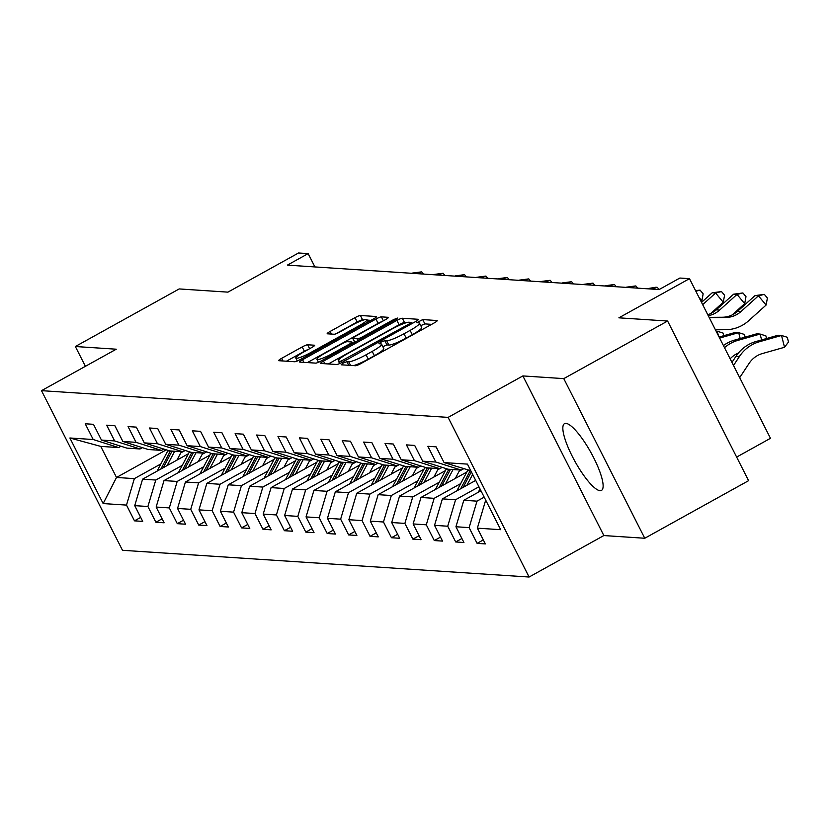 <?xml version="1.0" encoding="UTF-8"?>
<svg xmlns="http://www.w3.org/2000/svg" width="830" height="830" viewBox="0 0 830 830"><rect width="100%" height="100%" fill="white"/><g stroke="black" fill="none" stroke-linecap="round" stroke-linejoin="round"><path stroke-width="1.25" d="M343.07 363.156L341.161 364.795L355.479 365.74A4.804 0.706 -26.9 0 0 360.905 363.571L434.287 322.87A4.804 0.706 -26.9 0 0 437.223 320.608A4.804 0.706 -26.9 0 0 437.016 320.525L422.698 319.581L416.847 322.683L418.849 322.87A15.365 2.272 -26.9 0 1 419.503 323.15A15.365 2.272 -26.9 0 1 410.113 330.392L403.992 333.774A15.365 2.272 -26.9 0 1 386.635 340.725L384.788 340.611L380.991 342.126L378.937 343.713L380.929 343.9A15.365 2.272 -26.9 0 1 381.582 344.18A15.365 2.272 -26.9 0 1 372.193 351.412L366.082 354.804A15.365 2.272 -26.9 0 1 348.725 361.756L346.867 361.631L343.07 363.156M431.642 324.343L424.887 323.897L420.748 325.609M419.503 323.15L421.692 327.466A15.365 2.272 -26.9 0 1 412.303 334.698L406.181 338.09A15.365 2.272 -26.9 0 1 388.824 345.041L386.977 344.927L382.838 346.639M600.059 490.686A38.159 9.13 -119 0 0 601.491 490.406A38.159 9.13 -119 0 0 592.361 455.172A38.159 9.13 -119 0 0 565.915 423.383A38.159 9.13 -119 0 0 564.483 423.674A38.159 9.13 -119 0 0 573.613 458.907A38.159 9.13 -119 0 0 600.059 490.686M307.619 344.772A4.804 0.706 -26.9 0 0 302.193 346.94L281.609 358.353A4.804 0.706 -26.9 0 0 278.673 360.614A4.804 0.706 -26.9 0 0 278.88 360.708L294.775 361.756A4.804 0.706 -26.9 0 0 300.201 359.577L373.583 318.886A4.804 0.706 -26.9 0 0 376.519 316.624A4.804 0.706 -26.9 0 0 376.312 316.531L360.417 315.483A4.804 0.706 -26.9 0 0 354.991 317.662L330.122 331.45A4.804 0.706 -26.9 0 0 327.186 333.712A4.804 0.706 -26.9 0 0 327.394 333.805L334.2 334.251A4.804 0.706 -26.9 0 0 339.626 332.073L351.951 325.236A12.844 1.899 -26.9 0 1 367.016 319.664A12.844 1.899 -26.9 0 1 359.162 325.713L310.845 352.501A12.844 1.899 -26.9 0 1 295.791 358.072A12.844 1.899 -26.9 0 1 303.645 352.024L311.696 347.563A4.804 0.706 -26.9 0 0 314.632 345.301A4.804 0.706 -26.9 0 0 314.425 345.218L307.619 344.772L309.621 348.714M651.104 289.037L647.94 288.57L655.897 287.242L657.267 287.336L659.113 289.556L287.377 265.123L308.148 253.607L298.541 252.974L227.928 292.139L179.197 288.933L75.354 346.515L85.407 366.321M522.869 375.928L603.856 535.558L644.765 538.255L563.778 378.615L522.869 375.928L448.107 417.386L41.5 390.66L116.262 349.202L75.354 346.515M563.778 378.615L667.611 321.034L748.598 480.663L644.765 538.255M736.635 457.081L770.479 438.302L689.491 278.673L618.879 317.828L667.611 321.034M689.491 278.673L679.884 278.04L659.113 289.556M323.513 361.112A4.804 0.706 -26.9 0 0 320.577 363.374A4.804 0.706 -26.9 0 0 320.785 363.457L336.679 364.505A4.804 0.706 -26.9 0 0 342.105 362.337L415.488 321.635A4.804 0.706 -26.9 0 0 418.424 319.374A4.804 0.706 -26.9 0 0 418.216 319.291L402.322 318.243A4.804 0.706 -26.9 0 0 396.896 320.411L323.513 361.112L324.841 363.727M315.732 363.125L299.827 362.088A4.804 0.706 -26.9 0 1 299.62 361.994A4.804 0.706 -26.9 0 1 302.556 359.732L375.949 319.042A4.804 0.706 -26.9 0 1 381.364 316.863L388.17 317.309A4.804 0.706 -26.9 0 1 388.378 317.402A4.804 0.706 -26.9 0 1 385.442 319.664L355.686 336.171A4.804 0.706 -26.9 0 0 352.75 338.433A4.804 0.706 -26.9 0 0 352.947 338.515L357.471 338.816A4.804 0.706 -26.9 0 0 362.886 336.638L393.877 319.457L397.819 318.004L395.765 319.581L321.148 360.957A4.804 0.706 -26.9 0 1 315.732 363.125M448.107 417.386L529.094 577.026L122.487 550.3L41.5 390.66M140.695 517.401L134.481 520.846L142.719 521.385L134.73 505.646L147.906 506.508L155.895 522.257L164.132 522.796L156.144 507.047L169.32 507.919L177.309 523.668L185.547 524.207L177.558 508.458L190.734 509.319L198.723 525.068L206.96 525.608L198.972 509.869L212.148 510.73L220.137 526.479L228.375 527.019L220.386 511.27L233.572 512.141L241.561 527.89L249.788 528.43L241.8 512.681L254.986 513.542L262.975 529.291L271.202 529.831L263.214 514.092L276.4 514.953L284.389 530.702L292.627 531.241L284.628 515.492L297.814 516.364L305.803 532.113L314.041 532.653L306.052 516.903L319.228 517.775L327.217 533.514L335.455 534.064L327.466 518.314L340.642 519.175L348.631 534.925L356.869 535.464L348.88 519.715L362.056 520.586L370.045 536.336L378.283 536.875L370.294 521.126L383.47 521.997L391.459 537.736L399.697 538.286L391.708 522.537L404.884 523.398L412.873 539.147L421.111 539.687L413.122 523.938L426.298 524.809L434.287 540.558L442.525 541.098L434.536 525.349L447.712 526.22L455.701 541.959L463.939 542.509L455.95 526.76L469.126 527.621L477.115 543.37L485.353 543.909L477.364 528.16L500.698 529.696L467.435 464.115L444.092 462.59L436.103 446.841L427.865 446.301L435.854 462.04L461.231 470.091L448.044 469.22L422.678 461.179L414.689 445.43L406.451 444.89L414.44 460.64L439.817 468.68L426.63 467.819L401.264 459.768L393.275 444.019L385.037 443.479L393.026 459.229L418.403 467.269L405.216 466.408L379.85 458.368L371.861 442.618L363.623 442.079L371.612 457.818L396.989 465.869L383.802 464.997L358.436 456.957L350.447 441.207L342.209 440.668L350.198 456.417L375.565 464.458L362.388 463.596L337.022 455.546L329.033 439.796L320.795 439.257L328.784 455.006L354.151 463.047L340.974 462.186L315.608 454.145L307.619 438.396L299.381 437.856L307.37 453.595L332.737 461.646L319.56 460.775L294.194 452.734L286.205 436.985L277.967 436.445L285.956 452.194L311.323 460.235L298.146 459.374L272.78 451.323L264.791 435.574L256.553 435.034L264.542 450.783L289.909 458.824L276.732 457.963L251.366 449.922L243.377 434.173L235.139 433.634L243.128 449.372L268.495 457.423L255.318 456.552L229.952 448.511L221.963 432.762L213.725 432.223L221.714 447.972L247.081 456.012L233.904 455.151L208.538 447.1L200.549 431.351L192.311 430.812L200.3 446.561L225.667 454.601L212.49 453.74L187.124 445.7L179.135 429.95L170.897 429.411L178.886 445.15L204.253 453.201L191.076 452.329L165.71 444.289L157.71 428.539L149.483 428L157.472 443.749L182.839 451.79L169.662 450.918L144.285 442.878L136.296 427.128L128.069 426.589L136.058 442.338L161.425 450.379L148.248 449.518L122.871 441.467L114.882 425.728L106.655 425.178L114.644 440.927L140.011 448.978L126.834 448.107L101.457 440.066L93.468 424.317L85.231 423.777L93.219 439.526L118.597 447.567L100.752 446.395L116.511 477.458L134.356 478.63L160.864 463.929M134.481 520.846L126.492 505.096L103.159 503.571L69.886 437.991L93.219 439.526M101.457 440.066L114.644 440.927M122.871 441.467L136.058 442.338M144.285 442.878L157.472 443.749M165.71 444.289L178.886 445.15M187.124 445.7L200.3 446.561M208.538 447.1L221.714 447.972M229.952 448.511L243.128 449.372M251.366 449.922L264.542 450.783M272.78 451.323L285.956 452.194M294.194 452.734L307.37 453.595M315.608 454.145L328.784 455.006M337.022 455.546L350.198 456.417M358.436 456.957L371.612 457.818M379.85 458.368L393.026 459.229M401.264 459.768L414.44 460.64M422.678 461.179L435.854 462.04M182.278 465.34L155.77 480.041L142.594 479.169L188.4 453.761M202.25 454.259L204.18 453.19M142.387 447.661L140.011 448.978M142.594 479.169L134.73 505.646M155.77 480.041L147.906 506.508M203.692 466.74L177.184 481.442L164.008 480.58L209.814 455.172M223.664 455.67L225.594 454.601M163.8 449.061L161.425 450.379M164.008 480.58L156.144 507.047M177.184 481.442L169.32 507.919M225.106 468.151L198.598 482.853L185.422 481.991L231.228 456.583M245.078 457.071L247.008 456.012M185.215 450.472L182.839 451.79M185.422 481.991L177.558 508.458M198.598 482.853L190.734 509.319M246.52 469.562L220.012 484.264L206.836 483.392L252.642 457.984M266.492 458.482L268.422 457.413M206.629 451.883L204.253 453.201M206.836 483.392L198.972 509.869M220.012 484.264L212.148 510.73M267.934 470.963L241.426 485.664L228.25 484.803L274.066 459.395M287.906 459.893L289.836 458.824M228.043 453.284L225.667 454.601M228.25 484.803L220.386 511.27M241.426 485.664L233.572 512.141M289.348 472.374L262.84 487.075L249.664 486.214L295.48 460.806M309.32 461.293L311.25 460.235M249.457 454.695L247.081 456.012M249.664 486.214L241.8 512.681M262.84 487.075L254.986 513.542M310.762 473.785L284.254 488.486L271.078 487.615L316.894 462.217M330.734 462.704L332.664 461.636M270.87 456.106L268.495 457.423M271.078 487.615L263.214 514.092M284.254 488.486L276.4 514.953M332.176 475.185L305.668 489.887L292.492 489.026L338.308 463.617M352.159 464.115L354.078 463.047M292.285 457.506L289.909 458.824M292.492 489.026L284.628 515.492M305.668 489.887L297.814 516.364M353.59 476.596L327.082 491.298L313.906 490.437L359.722 465.028M373.573 465.526L375.492 464.458M313.699 458.917L311.323 460.235M313.906 490.437L306.052 516.903M327.082 491.298L319.228 517.775M375.004 478.007L348.496 492.709L335.32 491.837L381.136 466.439M394.987 466.927L396.906 465.858M335.113 460.328L332.737 461.646M335.32 491.837L327.466 518.314M348.496 492.709L340.642 519.175M396.429 479.408L369.91 494.109L356.734 493.248L402.55 467.84M416.401 468.338L418.32 467.269M356.526 461.729L354.151 463.047M356.734 493.248L348.88 519.715M369.91 494.109L362.056 520.586M417.843 480.819L391.324 495.52L378.148 494.659L423.964 469.251M437.815 469.749L439.734 468.68M377.94 463.14L375.565 464.458M378.148 494.659L370.294 521.126M391.324 495.52L383.47 521.997M439.257 482.23L412.738 496.931L399.562 496.06L445.378 470.662M459.229 471.15L461.148 470.081M399.355 464.551L396.989 465.869M399.562 496.06L391.708 522.537M412.738 496.931L404.884 523.398M460.671 483.631L434.163 498.332L420.976 497.471L466.792 472.063M420.769 465.952L418.403 467.269M420.976 497.471L413.122 523.938M434.163 498.332L426.298 524.809M478.931 486.795L455.577 499.743L442.39 498.882L475.694 480.414M442.193 467.363L439.817 468.68M442.39 498.882L434.536 525.349M455.577 499.743L447.712 526.22M484.191 497.16L476.991 501.154L463.804 500.283L480.954 490.779M463.607 468.774L461.231 470.091M463.804 500.283L455.95 526.76M476.991 501.154L469.126 527.621M486.536 501.777L485.228 501.694L486.214 501.144M470.776 470.714L444.092 462.59M485.228 501.694L477.364 528.16M603.856 535.558L529.094 577.026M314.912 266.938L308.148 253.607M180.836 452.848L182.766 451.79M166.28 449.85L116.511 477.458L103.159 503.571M120.973 446.25L118.597 447.567M69.886 437.991L100.752 446.395M134.356 478.63L126.492 505.096M483.33 539.925L477.115 543.37M461.916 538.514L455.701 541.959M440.502 537.114L434.287 540.558M419.088 535.703L412.873 539.147M397.674 534.292L391.459 537.736M376.26 532.891L370.045 536.336M354.846 531.48L348.631 534.925M333.432 530.069L327.217 533.514M312.018 528.668L305.803 532.113M290.604 527.258L284.389 530.702M269.179 525.846L262.975 529.291M247.765 524.446L241.561 527.89M226.351 523.035L220.137 526.479M204.937 521.624L198.723 525.068M183.523 520.213L177.309 523.668M162.109 518.812L155.895 522.257M353.59 365.615A15.365 2.272 -26.9 0 0 368.271 359.12L366.082 354.804M381.582 344.18L383.771 348.496A15.365 2.272 -26.9 0 1 374.382 355.728L368.271 359.12M406.389 322.683L404.511 322.559A4.804 0.706 -26.9 0 0 399.085 324.727L328.348 363.955M412.842 323.109L411.473 323.015M340.902 361.247L409.117 324.001L411.172 322.413L409.076 322.227A15.365 2.272 -26.9 0 0 391.719 329.178L347.687 353.601A15.365 2.272 -26.9 0 0 338.298 360.832A15.365 2.272 -26.9 0 0 338.951 361.112L340.902 361.247L341.597 362.606M307.39 362.586L378.138 323.347L375.949 319.042M382.091 321.521A4.804 0.706 -26.9 0 0 378.138 323.347M324.8 353.29A12.844 1.899 -26.9 0 0 316.946 359.338A12.844 1.899 -26.9 0 0 332.01 353.767L349.025 344.326A4.804 0.706 -26.9 0 0 351.962 342.064A4.804 0.706 -26.9 0 0 351.754 341.981L347.241 341.68A4.804 0.706 -26.9 0 0 341.815 343.859L324.8 353.29M363.934 319.892L362.606 319.799A4.804 0.706 -26.9 0 0 357.18 321.978L335.673 333.909M370.937 320.349L367.233 320.11M308.335 349.43A4.804 0.706 -26.9 0 0 304.382 351.256L286.443 361.206M739.696 377.64L749.096 363.384A24.454 23.468 -86.2 0 1 762.365 353.559L784.537 347.272L781.518 335.476L759.336 341.763A36.686 35.202 93.8 0 0 739.426 356.506L733.523 365.47M759.336 341.763L755.912 341.545L778.084 335.247L781.518 335.476L787.286 337.271L788.5 341.991L784.537 347.272M755.912 341.545A36.686 35.202 93.8 0 0 735.992 356.278L731.967 362.399M709.121 317.361L722.37 317.247A24.454 23.468 93.8 0 0 737.6 311.271L755.01 295.605L758.444 295.833L764.337 294.37L767.397 298.063L766.09 305.067L748.67 320.733A36.686 35.202 -86.2 0 1 725.825 329.707L715.418 329.79M709.245 317.61L725.804 317.475A24.454 23.468 93.8 0 0 741.024 311.499L758.444 295.833L766.09 305.067M755.01 295.605L764.337 294.37M478.256 492.273L480.02 488.932M730.151 358.819A24.454 23.468 -86.2 0 1 738.389 353.051M761.598 339.927L760.104 334.065L765.872 335.86L766.557 338.515M737.922 340.362L734.498 340.134L756.67 333.836L760.104 334.065L737.922 340.362A36.686 35.202 93.8 0 0 724.497 347.666M734.498 340.134A36.686 35.202 93.8 0 0 723.418 345.56M466.896 485.291L472.654 474.418M456.842 490.872L467.581 470.569A37.423 35.908 -86.2 0 1 467.83 470.112M470.226 470.683A37.423 35.908 93.8 0 0 470.195 470.745L460.66 488.746M463.078 487.407L471.336 471.814M740.184 338.515L738.679 332.654L744.458 334.459L745.143 337.115M719.091 337.022L735.255 332.436L738.679 332.654L719.62 338.069M707.783 314.726A24.454 23.468 93.8 0 0 716.176 309.86L733.596 294.204L737.03 294.422L742.923 292.959L745.983 296.652L744.676 303.666L732.102 314.964M708.27 315.701A24.454 23.468 93.8 0 0 719.61 310.088L737.03 294.422L744.676 303.666M733.596 294.204L742.923 292.959M702.678 304.651L715.616 293.021L712.182 292.793L701.516 302.379M712.182 292.793L721.509 291.558L724.569 295.252L723.262 302.255L710.688 313.564M723.262 302.255L715.616 293.021L721.509 291.558M455.328 478.422L458.378 472.664A31.063 29.807 -86.2 0 1 459.955 470.008M445.482 483.88L453.035 469.614A37.423 35.908 -86.2 0 1 453.066 469.552M435.428 489.461L446.167 469.168A37.423 35.908 -86.2 0 1 446.416 468.701M441.653 486.007L450.42 469.448A37.423 35.908 -86.2 0 1 450.462 469.386M448.812 469.272A37.423 35.908 93.8 0 0 448.781 469.334L439.246 487.345M718.396 335.652L717.265 331.253L723.044 333.048L723.729 335.704M716.124 331.18L717.265 331.253L716.3 331.523M433.903 477.022L436.954 471.253A31.063 29.807 -86.2 0 1 438.541 468.597M424.068 482.479L431.621 468.213A37.423 35.908 -86.2 0 1 431.652 468.141M414.014 488.05L424.752 467.757A37.423 35.908 -86.2 0 1 425.002 467.3M420.239 484.596L429.006 468.037A37.423 35.908 -86.2 0 1 429.048 467.975M427.398 467.861A37.423 35.908 93.8 0 0 427.357 467.933L417.832 485.934M412.489 475.611L415.54 469.853A31.063 29.807 -86.2 0 1 417.127 467.186M402.654 481.068L410.207 466.802A37.423 35.908 -86.2 0 1 410.238 466.74M392.6 486.65L403.339 466.346A37.423 35.908 -86.2 0 1 403.588 465.889M398.825 483.185L407.592 466.626A37.423 35.908 -86.2 0 1 407.623 466.564M405.984 466.46A37.423 35.908 93.8 0 0 405.943 466.522L396.418 484.523M695.54 290.593L700.095 290.147L703.155 293.841L701.848 300.844L701.091 301.529M701.848 300.844L698.995 297.399M695.851 291.206L700.095 290.147M651.602 289.068L657.267 287.336M391.075 474.2L394.126 468.442A31.063 29.807 -86.2 0 1 395.702 465.786M381.24 479.657L388.793 465.391A37.423 35.908 -86.2 0 1 388.824 465.329M371.186 485.239L381.925 464.945A37.423 35.908 -86.2 0 1 382.174 464.478M377.411 481.784L386.178 465.225A37.423 35.908 -86.2 0 1 386.209 465.163M384.57 465.049A37.423 35.908 93.8 0 0 384.529 465.111L375.004 483.122M629.69 287.626L626.256 287.398M626.526 287.159L635.853 285.925L637.699 288.155M630.188 287.657L635.853 285.925M369.661 472.799L372.712 467.031A31.063 29.807 -86.2 0 1 374.288 464.375M359.815 478.256L367.368 463.991A37.423 35.908 -86.2 0 1 367.41 463.918M349.762 483.828L360.511 463.534A37.423 35.908 -86.2 0 1 360.76 463.078M355.997 480.373L364.764 463.814A37.423 35.908 -86.2 0 1 364.795 463.752M363.156 463.638A37.423 35.908 93.8 0 0 363.115 463.711L353.59 481.711M608.276 286.215L604.842 285.997M605.112 285.759L614.439 284.514L616.285 286.744M608.764 286.246L614.439 284.514M348.247 471.388L351.298 465.63A31.063 29.807 -86.2 0 1 352.875 462.964M338.401 476.845L345.954 462.58A37.423 35.908 -86.2 0 1 345.996 462.518M328.348 482.417L339.096 462.123A37.423 35.908 -86.2 0 1 339.346 461.667M334.583 478.962L343.35 462.403A37.423 35.908 -86.2 0 1 343.381 462.341M341.742 462.237A37.423 35.908 93.8 0 0 341.701 462.3L332.176 480.3M586.862 284.815L583.428 284.586M583.698 284.348L593.025 283.113L594.871 285.333M587.35 284.846L593.025 283.113M326.833 469.977L329.884 464.219A31.063 29.807 -86.2 0 1 331.461 461.563M316.987 475.434L324.54 461.169A37.423 35.908 -86.2 0 1 324.582 461.107M306.934 481.016L317.683 460.723A37.423 35.908 -86.2 0 1 317.932 460.256M313.169 477.561L321.936 461.003A37.423 35.908 -86.2 0 1 321.967 460.93M320.318 460.826A37.423 35.908 93.8 0 0 320.287 460.889L310.762 478.9M565.448 283.404L562.014 283.175M562.284 282.937L571.611 281.702L573.457 283.933M565.936 283.435L571.611 281.702M305.419 468.577L308.47 462.808A31.063 29.807 -86.2 0 1 310.046 460.152M295.573 474.034L303.126 459.758A37.423 35.908 -86.2 0 1 303.168 459.696M285.52 479.605L296.269 459.312A37.423 35.908 -86.2 0 1 296.518 458.855M291.755 476.15L300.522 459.592A37.423 35.908 -86.2 0 1 300.553 459.53M298.904 459.415A37.423 35.908 93.8 0 0 298.873 459.488L289.348 477.489M544.034 281.993L540.6 281.775M540.87 281.526L550.197 280.291L552.043 282.522M544.522 282.024L550.197 280.291M284.005 467.166L287.056 461.407A31.063 29.807 -86.2 0 1 288.632 458.741M274.159 472.623L281.712 458.357A37.423 35.908 -86.2 0 1 281.754 458.295M264.106 478.194L274.855 457.901A37.423 35.908 -86.2 0 1 275.104 457.444M270.341 474.739L279.108 458.181A37.423 35.908 -86.2 0 1 279.139 458.119M277.49 458.015A37.423 35.908 93.8 0 0 277.459 458.077L267.924 476.078M522.62 280.592L519.186 280.364M519.456 280.125L528.783 278.89L530.629 281.111M523.108 280.623L528.783 278.89M262.591 465.755L265.642 459.996A31.063 29.807 -86.2 0 1 267.219 457.34M252.745 471.212L260.298 456.946A37.423 35.908 -86.2 0 1 260.329 456.884M242.692 476.794L253.441 456.5A37.423 35.908 -86.2 0 1 253.69 456.033M248.927 473.339L257.694 456.78A37.423 35.908 -86.2 0 1 257.725 456.708M256.076 456.604A37.423 35.908 93.8 0 0 256.045 456.666L246.51 474.677M501.206 279.181L497.772 278.953M498.042 278.714L507.369 277.479L509.205 279.71M501.694 279.212L507.369 277.479M241.177 464.354L244.228 458.585A31.063 29.807 -86.2 0 1 245.805 455.929M231.331 469.811L238.884 455.535A37.423 35.908 -86.2 0 1 238.916 455.473M221.278 475.383L232.026 455.089A37.423 35.908 -86.2 0 1 232.265 454.633M227.513 471.928L236.28 455.369A37.423 35.908 -86.2 0 1 236.311 455.307M234.662 455.193A37.423 35.908 93.8 0 0 234.631 455.265L225.096 473.266M479.792 277.77L476.358 277.552M476.627 277.303L485.955 276.068L487.791 278.299M480.28 277.801L485.955 276.068M219.763 462.943L222.814 457.174A31.063 29.807 -86.2 0 1 224.391 454.518M209.917 468.4L217.47 454.135A37.423 35.908 -86.2 0 1 217.501 454.072M199.864 473.971L210.613 453.678A37.423 35.908 -86.2 0 1 210.851 453.221M206.099 470.517L214.866 453.958A37.423 35.908 -86.2 0 1 214.897 453.896M213.248 453.792A37.423 35.908 93.8 0 0 213.217 453.854L203.682 471.855M458.378 276.369L454.944 276.141M455.214 275.902L464.541 274.668L466.377 276.888M458.865 276.4L464.541 274.668M198.349 461.532L201.4 455.774A31.063 29.807 -86.2 0 1 202.977 453.118M188.503 466.989L196.056 452.724A37.423 35.908 -86.2 0 1 196.088 452.661M178.45 472.571L189.188 452.277A37.423 35.908 -86.2 0 1 189.437 451.811M184.685 469.116L193.452 452.558A37.423 35.908 -86.2 0 1 193.483 452.485M191.834 452.381A37.423 35.908 93.8 0 0 191.803 452.443L182.268 470.454M436.964 274.958L433.53 274.73M433.8 274.491L443.127 273.257L444.963 275.487M437.452 274.989L443.127 273.257M176.935 460.131L179.986 454.363A31.063 29.807 -86.2 0 1 181.563 451.707M167.089 465.589L174.642 451.313A37.423 35.908 -86.2 0 1 174.674 451.25M157.036 471.16L167.774 450.866A37.423 35.908 -86.2 0 1 168.023 450.41M163.271 467.705L172.038 451.147A37.423 35.908 -86.2 0 1 172.069 451.084M170.42 450.97A37.423 35.908 93.8 0 0 170.389 451.032L160.854 469.043M415.55 273.547L412.116 273.329M412.375 273.08L421.702 271.846L423.549 274.076M416.038 273.578L421.702 271.846M350.582 365.418L348.725 361.756M374.382 355.728L372.193 351.412M386.977 344.927L384.788 340.611M388.824 345.041L386.635 340.725M406.181 338.09L403.992 333.774M412.303 334.698L410.113 330.392M424.887 323.897L422.698 319.581M348.725 365.293L346.867 361.631M399.085 324.727L396.896 320.411M404.511 322.559L402.322 318.243M345.166 360.635L344.699 359.722M409.584 324.914L409.117 324.001M411.721 323.721L411.141 322.569M340.093 363.353L338.951 361.112M303.884 362.347L302.556 359.732M383.367 320.816L381.364 316.863M354.856 342.271L352.947 338.515M358.259 340.383L357.471 338.816M363.353 337.551L362.886 336.638M394.343 320.37L393.877 319.457M332.467 354.68L332.01 353.767M349.492 345.239L349.025 344.326M311.312 353.414L310.845 352.501M359.629 326.626L359.162 325.713M331.45 334.065L330.122 331.45M357.18 321.978L354.991 317.662M362.606 319.799L360.417 315.483M282.937 360.977L281.609 358.353M304.382 351.256L302.193 346.94M739.426 356.506L735.992 356.278M722.37 317.247L725.804 317.475M737.6 311.271L741.024 311.499M467.581 470.569L470.195 470.745M716.176 309.86L719.61 310.088M450.42 469.448L453.035 469.614M446.167 469.168L448.781 469.334M429.006 468.037L431.621 468.213M424.752 467.757L427.357 467.933M407.592 466.626L410.207 466.802M403.339 466.346L405.943 466.522M386.178 465.225L388.793 465.391M381.925 464.945L384.529 465.111M364.764 463.814L367.368 463.991M360.511 463.534L363.115 463.711M343.35 462.403L345.954 462.58M339.096 462.123L341.701 462.3M321.936 461.003L324.54 461.169M317.683 460.723L320.287 460.889M300.522 459.592L303.126 459.758M296.269 459.312L298.873 459.488M279.108 458.181L281.712 458.357M274.855 457.901L277.459 458.077M257.694 456.78L260.298 456.946M253.441 456.5L256.045 456.666M236.28 455.369L238.884 455.535M232.026 455.089L234.631 455.265M214.866 453.958L217.47 454.135M210.613 453.678L213.217 453.854M193.452 452.558L196.056 452.724M189.188 452.277L191.803 452.443M172.038 451.147L174.642 451.313M167.774 450.866L170.389 451.032M411.815 323.679L411.172 322.413M339.678 363.55L338.298 360.832M354.732 342.334L352.75 338.433M318.45 362.295L316.946 359.338M352.677 343.475L351.962 342.064M297.275 361.009L295.791 358.072M368.147 321.895L367.016 319.664"/></g></svg>
